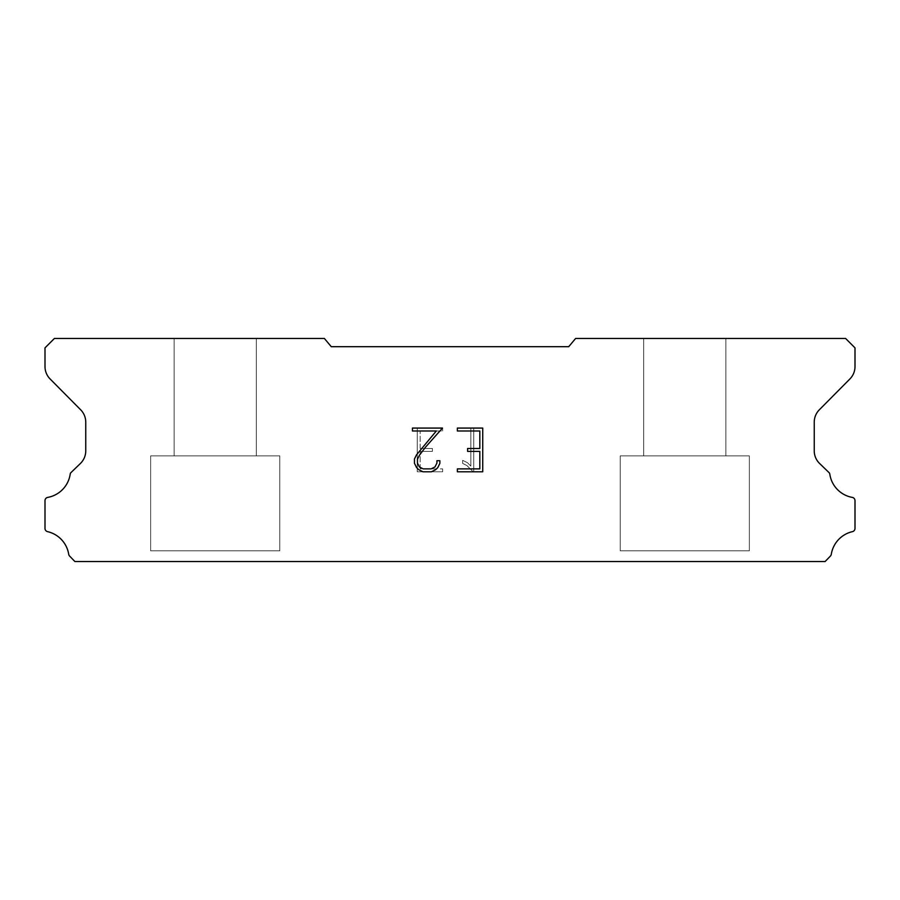 <?xml version="1.0" encoding="UTF-8"?>
<svg xmlns="http://www.w3.org/2000/svg" width="900" height="900" viewBox="0 0 900 900"><rect width="100%" height="100%" fill="white"/><g stroke="black" fill="none" stroke-linecap="round" stroke-linejoin="round"><path stroke-width="0.67" stroke-dasharray="4.5 3.38" d="M256.309 338.479L174.127 338.479L174.127 455.873L256.309 455.873L174.127 455.873L256.309 455.873L256.309 338.479L174.127 338.479L174.127 455.873L256.309 455.873L174.127 455.873L256.309 455.873L256.309 338.479L174.127 338.479L174.127 455.873L256.309 455.873L174.127 455.873L256.309 455.873L256.309 338.479L174.127 338.479L174.127 455.873L256.309 455.873L174.127 455.873L256.309 455.873L256.309 338.479L174.127 338.479L174.127 455.873L256.309 455.873L174.127 455.873L256.309 455.873L256.309 338.479L174.127 338.479L174.127 455.873L256.309 455.873L174.127 455.873L256.309 455.873L256.309 338.479L174.127 338.479L174.127 455.873L256.309 455.873L174.127 455.873L256.309 455.873L256.309 338.479L174.127 338.479L174.127 455.873L256.309 455.873L174.127 455.873L256.309 455.873L256.309 338.479L174.127 338.479L174.127 455.873L256.309 455.873L174.127 455.873L256.309 455.873L256.309 338.479L174.127 338.479L174.127 455.873L256.309 455.873L174.127 455.873L256.309 455.873L256.309 338.479L174.127 338.479L174.127 455.873L256.309 455.873L174.127 455.873L256.309 455.873L256.309 338.479L174.127 338.479L174.127 455.873L256.309 455.873L174.127 455.873L256.309 455.873L256.309 338.479L174.127 338.479L174.127 455.873L256.309 455.873L174.127 455.873L256.309 455.873L256.309 338.479L174.127 338.479L174.127 455.873L256.309 455.873L174.127 455.873L256.309 455.873L256.309 338.479L174.127 338.479L174.127 455.873L256.309 455.873L174.127 455.873L256.309 455.873L256.309 338.479L174.127 338.479L174.127 455.873L256.309 455.873L174.127 455.873L256.309 455.873L256.309 338.479L174.127 338.479L174.127 455.873L256.309 455.873L174.127 455.873L256.309 455.873L256.309 338.479L174.127 338.479L174.127 455.873L256.309 455.873L174.127 455.873L256.309 455.873L256.309 338.479L174.127 338.479L174.127 455.873L256.309 455.873L174.127 455.873L256.309 455.873L256.309 338.479L174.127 338.479L174.127 455.873L256.309 455.873L174.127 455.873L256.309 455.873L256.309 338.479L174.127 338.479L174.127 455.873L256.309 455.873L174.127 455.873L256.309 455.873L256.309 338.479L174.127 338.479L174.127 455.873L256.309 455.873L174.127 455.873L256.309 455.873L256.309 338.479L174.127 338.479L174.127 455.873L256.309 455.873L174.127 455.873L256.309 455.873L256.309 338.479L174.127 338.479L174.127 455.873L256.309 455.873L256.309 338.479L174.127 338.479L174.127 455.873L256.309 455.873L256.309 338.479L174.127 338.479L174.127 455.873L256.309 455.873L256.309 338.479L174.127 338.479L174.127 455.873L256.309 455.873L256.309 338.479L174.127 338.479L174.127 455.873L256.309 455.873L256.309 338.479L174.127 338.479L174.127 455.873L256.309 455.873L256.309 338.479L174.127 338.479L174.127 455.873L256.309 455.873L256.309 338.479L174.127 338.479L174.127 455.873L256.309 455.873L256.309 338.479L174.127 338.479L174.127 455.873L256.309 455.873L256.309 338.479L174.127 338.479L174.127 455.873L256.309 455.873L256.309 338.479L174.127 338.479L174.127 455.873L256.309 455.873L256.309 338.479L174.127 338.479L174.127 455.873L256.309 455.873L256.309 338.479L174.127 338.479L174.127 455.873L256.309 455.873L256.309 338.479L174.127 338.479L174.127 455.873L256.309 455.873L256.309 338.479L174.127 338.479L174.127 455.873L256.309 455.873L256.309 338.479L174.127 338.479L174.127 455.873L256.309 455.873L256.309 338.479L174.127 338.479L174.127 455.873L256.309 455.873L256.309 338.479L174.127 338.479L174.127 455.873L256.309 455.873L256.309 338.479L174.127 338.479L174.127 455.873L256.309 455.873L256.309 338.479L174.127 338.479L174.127 455.873L256.309 455.873L256.309 338.479L174.127 338.479L174.127 455.873L256.309 455.873L256.309 338.479L174.127 338.479L174.127 455.873L256.309 455.873L256.309 338.479L174.127 338.479L174.127 455.873L256.309 455.873L256.309 338.479L174.127 338.479L256.309 338.479M150.649 561.409L279.787 561.521L150.649 561.409M725.873 338.479L643.691 338.479L643.691 455.873L725.873 455.873L643.691 455.873L725.873 455.873L725.873 338.479L643.691 338.479L643.691 455.873L725.873 455.873L643.691 455.873L725.873 455.873L725.873 338.479L643.691 338.479L643.691 455.873L725.873 455.873L643.691 455.873L725.873 455.873L725.873 338.479L643.691 338.479L643.691 455.873L725.873 455.873L643.691 455.873L725.873 455.873L725.873 338.479L643.691 338.479L643.691 455.873L725.873 455.873L643.691 455.873L725.873 455.873L725.873 338.479L643.691 338.479L643.691 455.873L725.873 455.873L643.691 455.873L725.873 455.873L725.873 338.479L643.691 338.479L643.691 455.873L725.873 455.873L643.691 455.873L725.873 455.873L725.873 338.479L643.691 338.479L643.691 455.873L725.873 455.873L643.691 455.873L725.873 455.873L725.873 338.479L643.691 338.479L643.691 455.873L725.873 455.873L643.691 455.873L725.873 455.873L725.873 338.479L643.691 338.479L643.691 455.873L725.873 455.873L643.691 455.873L725.873 455.873L725.873 338.479L643.691 338.479L643.691 455.873L725.873 455.873L643.691 455.873L725.873 455.873L725.873 338.479L643.691 338.479L643.691 455.873L725.873 455.873L643.691 455.873L725.873 455.873L725.873 338.479L643.691 338.479L643.691 455.873L725.873 455.873L643.691 455.873L725.873 455.873L725.873 338.479L643.691 338.479L643.691 455.873L725.873 455.873L643.691 455.873L725.873 455.873L725.873 338.479L643.691 338.479L643.691 455.873L725.873 455.873L643.691 455.873L725.873 455.873L725.873 338.479L643.691 338.479L643.691 455.873L725.873 455.873L643.691 455.873L725.873 455.873L725.873 338.479L643.691 338.479L643.691 455.873L725.873 455.873L643.691 455.873L725.873 455.873L725.873 338.479L643.691 338.479L643.691 455.873L725.873 455.873L643.691 455.873L725.873 455.873L725.873 338.479L643.691 338.479L643.691 455.873L725.873 455.873L643.691 455.873L725.873 455.873L725.873 338.479L643.691 338.479L643.691 455.873L725.873 455.873L643.691 455.873L725.873 455.873L725.873 338.479L643.691 338.479L643.691 455.873L725.873 455.873L643.691 455.873L725.873 455.873L725.873 338.479L643.691 338.479L643.691 455.873L725.873 455.873L643.691 455.873L725.873 455.873L725.873 338.479L643.691 338.479L643.691 455.873L725.873 455.873L643.691 455.873L725.873 455.873L725.873 338.479L643.691 338.479L643.691 455.873L725.873 455.873L725.873 338.479L643.691 338.479L643.691 455.873L725.873 455.873L725.873 338.479L643.691 338.479L643.691 455.873L725.873 455.873L725.873 338.479L643.691 338.479L643.691 455.873L725.873 455.873L725.873 338.479L643.691 338.479L643.691 455.873L725.873 455.873L725.873 338.479L643.691 338.479L643.691 455.873L725.873 455.873L725.873 338.479L643.691 338.479L643.691 455.873L725.873 455.873L725.873 338.479L643.691 338.479L643.691 455.873L725.873 455.873L725.873 338.479L643.691 338.479L643.691 455.873L725.873 455.873L725.873 338.479L643.691 338.479L643.691 455.873L725.873 455.873L725.873 338.479L643.691 338.479L643.691 455.873L725.873 455.873L725.873 338.479L643.691 338.479L643.691 455.873L725.873 455.873L725.873 338.479L643.691 338.479L643.691 455.873L725.873 455.873L725.873 338.479L643.691 338.479L643.691 455.873L725.873 455.873L725.873 338.479L643.691 338.479L643.691 455.873L725.873 455.873L725.873 338.479L643.691 338.479L643.691 455.873L725.873 455.873L725.873 338.479L643.691 338.479L643.691 455.873L725.873 455.873L725.873 338.479L643.691 338.479L643.691 455.873L725.873 455.873L725.873 338.479L643.691 338.479L643.691 455.873L725.873 455.873L725.873 338.479L643.691 338.479L643.691 455.873L725.873 455.873L725.873 338.479L643.691 338.479L643.691 455.873L725.873 455.873L725.873 338.479L643.691 338.479L643.691 455.873L725.873 455.873L725.873 338.479L643.691 338.479L643.691 455.873L725.873 455.873L725.873 338.479L643.691 338.479L725.873 338.479M620.212 561.409L749.351 561.521L620.212 561.409M749.351 455.873L620.212 455.873L620.212 550.834L749.351 550.834L620.212 550.834L749.351 550.834L749.351 455.873L620.212 455.873L620.212 550.834L749.351 550.834L620.212 550.834L749.351 550.834L749.351 455.873L620.212 455.873L620.212 550.834L749.351 550.834L620.212 550.834L749.351 550.834L749.351 455.873L620.212 455.873L620.212 550.834L749.351 550.834L620.212 550.834L749.351 550.834L749.351 455.873L620.212 455.873L620.212 550.834L749.351 550.834L620.212 550.834L749.351 550.834L749.351 455.873L620.212 455.873L620.212 550.834L749.351 550.834L620.212 550.834L749.351 550.834L749.351 455.873L620.212 455.873L620.212 550.834L749.351 550.834L620.212 550.834L749.351 550.834L749.351 455.873L620.212 455.873L620.212 550.834L749.351 550.834L620.212 550.834L749.351 550.834L749.351 455.873L620.212 455.873L620.212 550.834L749.351 550.834L620.212 550.834L749.351 550.834L749.351 455.873L620.212 455.873L620.212 550.834L749.351 550.834L620.212 550.834L749.351 550.834L749.351 455.873L620.212 455.873L620.212 550.834L749.351 550.834L620.212 550.834L749.351 550.834L749.351 455.873L620.212 455.873L620.212 550.834L749.351 550.834L620.212 550.834L749.351 550.834L749.351 455.873L620.212 455.873L620.212 550.834L749.351 550.834L620.212 550.834L749.351 550.834L749.351 455.873L620.212 455.873L620.212 550.834L749.351 550.834L620.212 550.834L749.351 550.834L749.351 455.873L620.212 455.873L620.212 550.834L749.351 550.834L620.212 550.834L749.351 550.834L749.351 455.873L620.212 455.873L620.212 550.834L749.351 550.834L620.212 550.834L749.351 550.834L749.351 455.873L620.212 455.873L620.212 550.834L749.351 550.834L620.212 550.834L749.351 550.834L749.351 455.873L620.212 455.873L620.212 550.834L749.351 550.834L620.212 550.834L749.351 550.834L749.351 455.873L620.212 455.873L620.212 550.834L749.351 550.834L620.212 550.834L749.351 550.834L749.351 455.873L620.212 455.873L620.212 550.834L749.351 550.834L620.212 550.834L749.351 550.834L749.351 455.873L620.212 455.873L620.212 550.834L749.351 550.834L620.212 550.834L749.351 550.834L749.351 455.873L620.212 455.873L620.212 550.834L749.351 550.834L620.212 550.834L749.351 550.834L749.351 455.873L620.212 455.873L620.212 550.834L749.351 550.834L620.212 550.834L749.351 550.834L749.351 455.873L620.212 455.873L620.212 550.834L749.351 550.834L749.351 455.873L620.212 455.873L620.212 550.834L749.351 550.834L749.351 455.873L620.212 455.873L620.212 550.834L749.351 550.834L749.351 455.873L620.212 455.873L620.212 550.834L749.351 550.834L749.351 455.873L620.212 455.873L620.212 550.834L749.351 550.834L749.351 455.873L620.212 455.873L620.212 550.834L749.351 550.834L749.351 455.873L620.212 455.873L620.212 550.834L749.351 550.834L749.351 455.873L620.212 455.873L620.212 550.834L749.351 550.834L749.351 455.873L620.212 455.873L620.212 550.834L749.351 550.834L749.351 455.873L620.212 455.873L620.212 550.834L749.351 550.834L749.351 455.873L620.212 455.873L620.212 550.834L749.351 550.834L749.351 455.873L620.212 455.873L620.212 550.834L749.351 550.834L749.351 455.873L620.212 455.873L620.212 550.834L749.351 550.834L749.351 455.873L620.212 455.873L620.212 550.834L749.351 550.834L749.351 455.873L620.212 455.873L620.212 550.834L749.351 550.834L749.351 455.873L620.212 455.873L620.212 550.834L749.351 550.834L749.351 455.873L620.212 455.873L620.212 550.834L749.351 550.834L749.351 455.873L620.212 455.873L620.212 550.834L749.351 550.834L749.351 455.873L620.212 455.873L620.212 550.834L749.351 550.834L749.351 455.873L620.212 455.873L620.212 550.834L749.351 550.834L749.351 455.873L620.212 455.873L620.212 550.834L749.351 550.834L749.351 455.873L620.212 455.873L620.212 550.834L749.351 550.834L749.351 455.873L620.212 455.873L620.212 550.834L749.351 550.834L749.351 455.873L620.212 455.873L749.351 455.873M279.787 455.873L150.649 455.873L150.649 550.834L279.787 550.834L150.649 550.834L279.787 550.834L279.787 455.873L150.649 455.873L150.649 550.834L279.787 550.834L150.649 550.834L279.787 550.834L279.787 455.873L150.649 455.873L150.649 550.834L279.787 550.834L150.649 550.834L279.787 550.834L279.787 455.873L150.649 455.873L150.649 550.834L279.787 550.834L150.649 550.834L279.787 550.834L279.787 455.873L150.649 455.873L150.649 550.834L279.787 550.834L150.649 550.834L279.787 550.834L279.787 455.873L150.649 455.873L150.649 550.834L279.787 550.834L150.649 550.834L279.787 550.834L279.787 455.873L150.649 455.873L150.649 550.834L279.787 550.834L150.649 550.834L279.787 550.834L279.787 455.873L150.649 455.873L150.649 550.834L279.787 550.834L150.649 550.834L279.787 550.834L279.787 455.873L150.649 455.873L150.649 550.834L279.787 550.834L150.649 550.834L279.787 550.834L279.787 455.873L150.649 455.873L150.649 550.834L279.787 550.834L150.649 550.834L279.787 550.834L279.787 455.873L150.649 455.873L150.649 550.834L279.787 550.834L150.649 550.834L279.787 550.834L279.787 455.873L150.649 455.873L150.649 550.834L279.787 550.834L150.649 550.834L279.787 550.834L279.787 455.873L150.649 455.873L150.649 550.834L279.787 550.834L150.649 550.834L279.787 550.834L279.787 455.873L150.649 455.873L150.649 550.834L279.787 550.834L150.649 550.834L279.787 550.834L279.787 455.873L150.649 455.873L150.649 550.834L279.787 550.834L150.649 550.834L279.787 550.834L279.787 455.873L150.649 455.873L150.649 550.834L279.787 550.834L150.649 550.834L279.787 550.834L279.787 455.873L150.649 455.873L150.649 550.834L279.787 550.834L150.649 550.834L279.787 550.834L279.787 455.873L150.649 455.873L150.649 550.834L279.787 550.834L150.649 550.834L279.787 550.834L279.787 455.873L150.649 455.873L150.649 550.834L279.787 550.834L150.649 550.834L279.787 550.834L279.787 455.873L150.649 455.873L150.649 550.834L279.787 550.834L150.649 550.834L279.787 550.834L279.787 455.873L150.649 455.873L150.649 550.834L279.787 550.834L150.649 550.834L279.787 550.834L279.787 455.873L150.649 455.873L150.649 550.834L279.787 550.834L150.649 550.834L279.787 550.834L279.787 455.873L150.649 455.873L150.649 550.834L279.787 550.834L150.649 550.834L279.787 550.834L279.787 455.873L150.649 455.873L150.649 550.834L279.787 550.834L279.787 455.873L150.649 455.873L150.649 550.834L279.787 550.834L279.787 455.873L150.649 455.873L150.649 550.834L279.787 550.834L279.787 455.873L150.649 455.873L150.649 550.834L279.787 550.834L279.787 455.873L150.649 455.873L150.649 550.834L279.787 550.834L279.787 455.873L150.649 455.873L150.649 550.834L279.787 550.834L279.787 455.873L150.649 455.873L150.649 550.834L279.787 550.834L279.787 455.873L150.649 455.873L150.649 550.834L279.787 550.834L279.787 455.873L150.649 455.873L150.649 550.834L279.787 550.834L279.787 455.873L150.649 455.873L150.649 550.834L279.787 550.834L279.787 455.873L150.649 455.873L150.649 550.834L279.787 550.834L279.787 455.873L150.649 455.873L150.649 550.834L279.787 550.834L279.787 455.873L150.649 455.873L150.649 550.834L279.787 550.834L279.787 455.873L150.649 455.873L150.649 550.834L279.787 550.834L279.787 455.873L150.649 455.873L150.649 550.834L279.787 550.834L279.787 455.873L150.649 455.873L150.649 550.834L279.787 550.834L279.787 455.873L150.649 455.873L150.649 550.834L279.787 550.834L279.787 455.873L150.649 455.873L150.649 550.834L279.787 550.834L279.787 455.873L150.649 455.873L150.649 550.834L279.787 550.834L279.787 455.873L150.649 455.873L150.649 550.834L279.787 550.834L279.787 455.873L150.649 455.873L150.649 550.834L279.787 550.834L279.787 455.873L150.649 455.873L150.649 550.834L279.787 550.834L279.787 455.873L150.649 455.873L150.649 550.834L279.787 550.834L279.787 455.873L150.649 455.873L279.787 455.873M479.824 451.395L479.824 468.877L457.369 468.877L457.369 471.791L482.738 471.791L482.738 428.074L457.369 428.074L457.369 430.988L479.824 430.988L479.824 448.481L467.584 448.481L467.584 451.395L479.824 451.395M439.875 463.331L439.875 460.71L436.916 460.71L436.916 463.095L434.981 466.942L431.134 468.877L423.225 468.877L419.355 466.942L417.454 463.095L417.454 459.259L419.411 455.276L425.475 447.199L442.496 428.074L412.436 428.074L412.436 430.988L436.32 430.988L416.565 454.77L414.461 458.955L414.461 463.286L416.565 467.55L418.725 469.688L422.966 471.791L431.37 471.791L435.634 469.721L437.794 467.595L439.875 463.331M420.176 468.877L420.176 451.395L420.176 468.877L442.631 468.877L420.176 468.877M420.176 451.395L432.416 451.395L420.176 451.395M432.416 451.395L432.416 448.481L432.416 451.395M432.416 448.481L420.176 448.481L432.416 448.481M420.176 448.481L420.176 430.988L420.176 448.481M420.176 430.988L442.631 430.988L420.176 430.988M442.631 430.988L442.631 428.074L442.631 430.988M442.631 471.791L442.631 468.877L442.631 471.791L417.262 471.791L442.631 471.791M417.262 428.074L417.262 471.791L417.262 428.074L442.631 428.074L417.262 428.074M462.668 460.339L462.668 463.41L462.668 460.339L467.505 462.724L462.668 460.339M462.668 463.41L466.931 465.57L462.668 463.41M466.931 465.57L473.13 471.735L466.931 465.57M473.13 471.735L473.749 471.735L473.13 471.735M473.749 471.735L473.749 428.017L473.749 471.735M470.835 466.076L467.505 462.724L470.835 466.076L470.835 428.017L470.835 466.076M473.749 428.017L470.835 428.017L473.749 428.017M568.721 346.691L331.279 346.691L324.394 338.479L54.394 338.479L45 347.873L45 366.457A17.606 17.606 0 0 0 50.096 378.956L80.651 409.781A17.606 17.606 0 0 1 85.759 422.257L85.759 451.103A17.606 17.606 0 0 1 80.404 463.478L70.706 472.86A3.465 3.465 0 0 0 70.178 474.255A27.709 27.709 0 0 1 47.7 497.407A3.285 3.285 0 0 0 45 500.636L45 528.435A3.285 3.285 0 0 0 47.554 531.641A27.709 27.709 0 0 1 68.715 554.332A3.521 3.521 0 0 0 69.649 556.121L74.88 561.521L825.12 561.521L830.351 556.121A3.521 3.521 0 0 0 831.285 554.332A27.709 27.709 0 0 1 852.446 531.641A3.285 3.285 0 0 0 855 528.435L855 500.636A3.285 3.285 0 0 0 852.3 497.407A27.709 27.709 0 0 1 829.822 474.255A3.465 3.465 0 0 0 829.294 472.86L819.596 463.478A17.606 17.606 0 0 1 814.241 451.103L814.241 422.257A17.606 17.606 0 0 1 819.349 409.781L849.904 378.956A17.606 17.606 0 0 0 855 366.457L855 347.873L845.606 338.479L575.606 338.479L568.721 346.691M749.351 561.521L620.212 561.521L749.351 561.521M279.787 561.521L150.649 561.521L279.787 561.521"/><path stroke-width="1.35" d="M479.824 468.877L479.824 451.395L467.584 451.395L467.584 448.481L479.824 448.481L479.824 430.988L457.369 430.988L457.369 428.074L482.738 428.074L482.738 471.791L457.369 471.791L457.369 468.877L479.824 468.877M439.875 460.71L439.875 463.331L437.794 467.595L435.634 469.721L431.37 471.791L422.966 471.791L418.725 469.688L416.565 467.55L414.461 463.286L414.461 458.955L416.565 454.77L436.32 430.988L412.436 430.988L412.436 428.074L442.496 428.074L425.475 447.199L419.411 455.276L417.454 459.259L417.454 463.095L419.355 466.942L423.225 468.877L431.134 468.877L434.981 466.942L436.916 463.095L436.916 460.71L439.875 460.71M568.721 346.691L575.606 338.479L845.606 338.479L855 347.873L855 366.457A17.606 17.606 0 0 1 849.904 378.956L819.349 409.781A17.606 17.606 0 0 0 814.241 422.257L814.241 451.103A17.606 17.606 0 0 0 819.596 463.478L829.294 472.86A3.465 3.465 0 0 1 829.822 474.255A27.709 27.709 0 0 0 852.3 497.407A3.285 3.285 0 0 1 855 500.636L855 528.435A3.285 3.285 0 0 1 852.446 531.641A27.709 27.709 0 0 0 831.285 554.332A3.521 3.521 0 0 1 830.351 556.121L825.12 561.521L74.88 561.521L69.649 556.121A3.521 3.521 0 0 1 68.715 554.332A27.709 27.709 0 0 0 47.554 531.641A3.285 3.285 0 0 1 45 528.435L45 500.636A3.285 3.285 0 0 1 47.7 497.407A27.709 27.709 0 0 0 70.178 474.255A3.465 3.465 0 0 1 70.706 472.86L80.404 463.478A17.606 17.606 0 0 0 85.759 451.103L85.759 422.257A17.606 17.606 0 0 0 80.651 409.781L50.096 378.956A17.606 17.606 0 0 1 45 366.457L45 347.873L54.394 338.479L324.394 338.479L331.279 346.691L568.721 346.691"/></g></svg>
